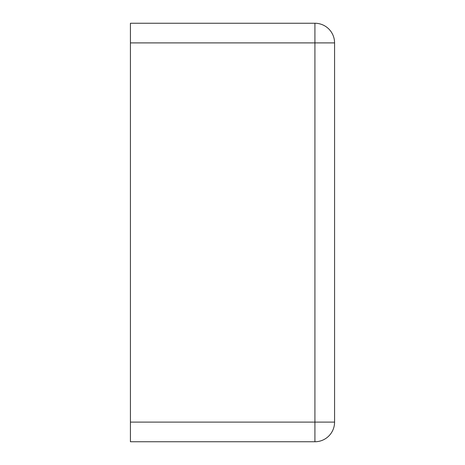 <?xml version="1.0" encoding="UTF-8"?>
<svg xmlns="http://www.w3.org/2000/svg" width="465" height="465" viewBox="0 0 465 465"><rect width="100%" height="100%" fill="white"/><g stroke="black" fill="none" stroke-linecap="round" stroke-linejoin="round"><path stroke-width="0.7" d="M130.427 42.896L130.427 23.25L314.921 23.25A19.646 19.646 0 0 1 334.573 42.896L334.573 422.104A19.646 19.646 0 0 1 314.921 441.75L314.921 23.25A19.646 19.646 0 0 1 334.573 42.896L130.427 42.896L130.427 441.75L314.921 441.75A19.646 19.646 0 0 0 334.573 422.104L130.427 422.104"/></g></svg>
